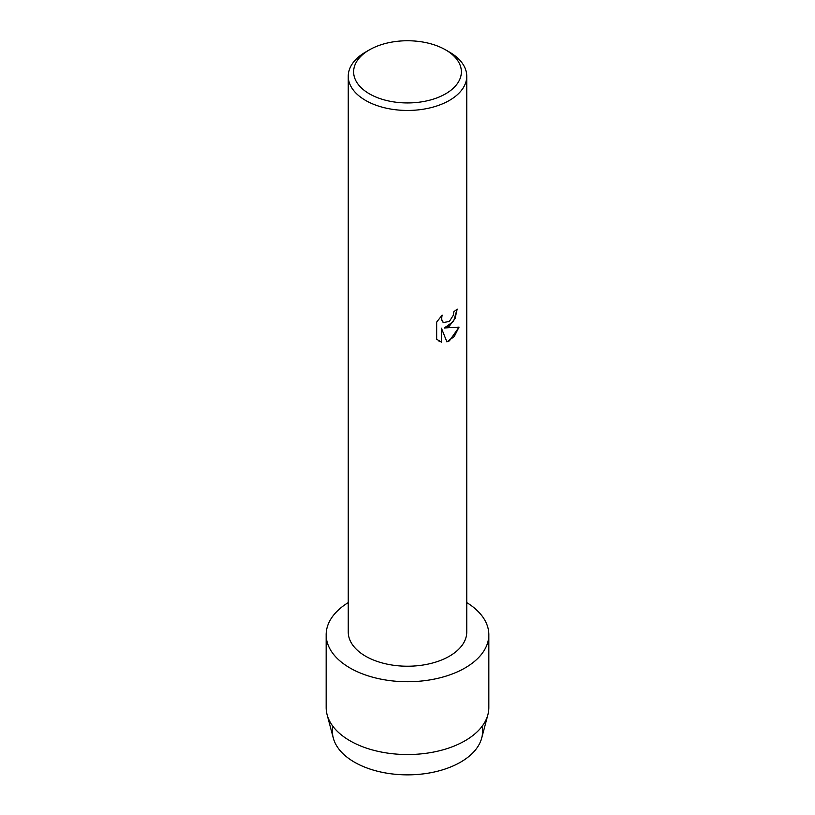 <?xml version="1.0" encoding="UTF-8"?>
<svg xmlns="http://www.w3.org/2000/svg" width="815" height="815" viewBox="0 0 815 815"><rect width="100%" height="100%" fill="white"/><g stroke="black" fill="none" stroke-linecap="round" stroke-linejoin="round"><path stroke-width="1.22" d="M482.032 726.389A75.051 43.338 180 0 1 460.577 762.157A75.051 43.338 180 0 1 374.717 770.501A75.051 43.338 180 0 1 332.968 726.389M445.591 49.858L449.391 52.058A59.251 34.21 180 0 1 466.751 76.243L466.751 632.012A59.251 34.21 180 0 1 449.391 656.207A59.251 34.21 180 0 1 384.823 663.624A59.251 34.21 180 0 1 348.25 632.012L348.25 76.243A59.251 34.21 180 0 1 365.609 52.058L369.419 49.858A53.861 31.092 180 0 1 369.419 49.858A53.861 31.092 180 0 1 445.591 49.858A53.861 31.092 180 0 1 445.581 93.837A53.861 31.092 180 0 1 369.419 93.837A53.861 31.092 180 0 1 369.409 49.858L365.609 52.058M465.008 667.974A81.337 46.954 180 0 1 350.878 668.473A81.337 46.954 180 0 1 348.25 602.591A81.337 46.954 180 0 0 326.163 634.763A81.337 46.954 180 0 0 376.377 678.151A81.337 46.954 180 0 0 465.008 667.974A81.337 46.954 180 0 0 466.751 602.591A81.337 46.954 180 0 1 488.837 634.763A81.337 46.954 180 0 1 465.008 667.974M449.391 326.041L444.318 327.976L459.069 327.131L449.391 340.853L446.895 341.913L441.435 328.15L441.435 342.076L436.667 339.274L436.667 322.098L442.158 315.079L441.414 318.502L442.606 321.884L443.452 322.557L449.391 321.426L453.272 315.283L453.843 311.717A59.251 34.21 0 0 0 457.164 309.068L455.147 318.37L449.391 326.041M466.751 76.243A59.251 34.21 180 0 1 449.391 100.428A59.251 34.21 180 0 1 384.823 107.845A59.251 34.21 180 0 1 348.25 76.243M457.123 309.099L453.527 321.395L444.318 327.976M443.452 322.557L441.506 319.765L442.076 315.161M438.888 341.047L441.394 342.045L441.435 328.15M446.885 341.882L454.21 336.595L459.018 327.141M488.837 634.763L488.837 707.583A81.337 46.954 180 0 1 487.9 714.694L481.696 738.074A75.051 43.338 180 0 1 460.577 762.157A75.051 43.338 180 0 1 384.13 772.691A75.051 43.338 180 0 1 333.304 738.074L327.1 714.694A81.337 46.954 180 0 1 326.163 707.583L326.163 634.763M487.9 714.694A81.337 46.954 180 0 1 465.008 740.784A81.337 46.954 180 0 1 382.174 752.204A81.337 46.954 180 0 1 327.1 714.694"/></g></svg>
